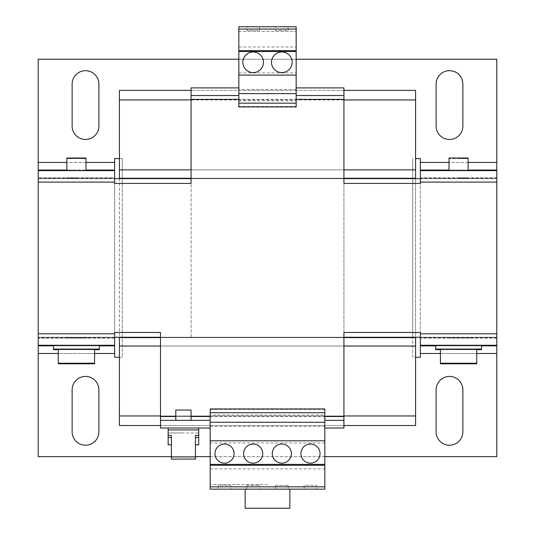 <?xml version="1.0" encoding="UTF-8"?>
<svg xmlns="http://www.w3.org/2000/svg" width="535" height="535" viewBox="0 0 535 535"><rect width="100%" height="100%" fill="white"/><g stroke="black" fill="none" stroke-linecap="round" stroke-linejoin="round"><path stroke-width="0.4" stroke-dasharray="2.67 2.01" d="M281.831 72.606A10.319 10.319 0 0 0 292.15 62.287A10.319 10.319 0 0 0 281.831 51.969A10.319 10.319 0 0 0 271.512 62.287A10.319 10.319 0 0 0 281.831 72.606M253.169 72.606A10.319 10.319 0 0 0 263.487 62.287A10.319 10.319 0 0 0 253.169 51.969A10.319 10.319 0 0 0 242.85 62.287A10.319 10.319 0 0 0 253.169 72.606M224.506 444.05A9.556 9.556 0 0 0 214.956 453.606A9.556 9.556 0 0 0 224.506 463.156A9.556 9.556 0 0 0 234.062 453.606A9.556 9.556 0 0 0 224.506 444.05M253.169 444.05A9.556 9.556 0 0 0 243.619 453.606A9.556 9.556 0 0 0 253.169 463.156A9.556 9.556 0 0 0 262.725 453.606A9.556 9.556 0 0 0 253.169 444.05M310.494 444.05A9.556 9.556 0 0 0 300.938 453.606A9.556 9.556 0 0 0 310.494 463.156A9.556 9.556 0 0 0 320.044 453.606A9.556 9.556 0 0 0 310.494 444.05M281.831 444.05A9.556 9.556 0 0 0 272.275 453.606A9.556 9.556 0 0 0 281.831 463.156A9.556 9.556 0 0 0 291.381 453.606A9.556 9.556 0 0 0 281.831 444.05M198.712 444.812L195.469 444.812M198.712 432.969L198.712 437.476L198.712 432.969L168.144 432.969L183.431 432.969L168.144 432.969L168.144 429.913L198.712 429.913L168.144 429.913L198.712 429.913L198.712 432.969L168.144 432.969L168.144 437.476L168.144 432.969M168.144 428L198.712 428L168.144 428M183.431 420.356L175.788 420.356L183.431 420.356M191.069 410.037L175.788 410.037M94.581 363.225L58.275 363.225L58.275 349.663L94.581 349.663L58.275 349.663L94.581 349.663L94.581 363.225M76.431 349.087L58.275 349.087L76.431 349.087M55.252 345.269L99.356 345.269L55.252 345.269M55.252 349.087L99.356 349.087L99.356 345.837L53.5 345.837L99.356 345.837L53.5 345.837L53.5 349.087L55.252 349.087M76.431 170.625L66.875 170.625L76.431 170.625M85.981 158.019L66.875 158.019M458.569 170.625L468.125 170.625L458.569 170.625M468.125 158.019L449.019 158.019M469.162 337.244L447.106 337.244L469.162 337.244M447.982 337.625L470.038 337.625L447.982 337.625M87.018 337.244L64.962 337.244L87.018 337.244M87.018 337.625L64.962 337.625L87.018 337.625M458.569 178.65L468.125 178.65L458.569 178.65M458.569 178.269L468.125 178.269L458.569 178.269M76.431 178.65L66.875 178.65L76.431 178.65M76.431 178.269L66.875 178.269L76.431 178.269M437.389 345.269L481.5 345.269L437.389 345.269M435.644 349.087L481.5 349.087L481.5 345.837L435.644 345.837L481.5 345.837L435.644 345.837L435.644 349.087M458.569 363.225L440.419 363.225L440.419 349.663L476.725 349.663L458.569 349.663L476.725 349.663L476.725 363.225L458.569 363.225M458.569 349.087L476.725 349.087L458.569 349.087M476.725 363.8L440.419 363.8M435.644 349.663L481.5 349.663M469.162 338.194L447.106 338.194L469.162 338.194M468.125 158.587L458.569 158.587L468.125 158.587L468.125 170.056L449.019 170.056L468.125 170.056L449.019 170.056L449.019 158.587L458.569 158.587L449.019 158.587M94.581 363.8L58.275 363.8M53.5 349.663L99.356 349.663M87.018 338.194L64.962 338.194L87.018 338.194M76.431 170.056L66.875 170.056L76.431 170.056M66.995 158.587L85.981 158.587L66.875 158.587L66.875 170.056L85.981 170.056L85.981 158.587M458.569 177.694L468.125 177.694L458.569 177.694M76.431 177.694L66.875 177.694L76.431 177.694M259.475 489.144L267.5 489.144L259.475 489.144L259.475 485.319L259.475 489.144M316.794 489.144L304.188 489.144L316.794 489.144L316.794 485.319L316.794 489.144M288.138 489.144L289.856 489.144L288.138 489.144L288.138 485.319L288.138 489.144M210.181 468.887L324.819 468.887L324.819 489.144L210.181 489.144L210.181 426.462L210.181 428L160.5 428L160.5 332.462L114.644 332.462L114.644 357.306L122.288 357.306L122.288 158.587L119.419 158.587M160.5 337.244L343.931 337.244L114.644 337.244L114.644 178.65L114.644 337.244L38.212 337.244L191.069 337.244L191.069 178.65L191.069 337.244L343.931 337.244L191.069 337.244L191.069 178.65L496.788 178.65L420.356 178.65L420.356 337.244L420.356 178.65L191.069 178.65L343.931 178.65L343.931 337.244L496.788 337.244L343.931 337.244L343.931 178.65L38.212 178.65L496.788 178.65L496.788 337.244L496.788 178.65L412.712 178.65L412.712 337.244L122.288 337.244L122.288 178.65L412.712 178.65L412.712 158.587L412.712 357.306L420.356 357.306L420.356 338.194L420.356 345.837L496.788 345.837L496.788 338.194L496.788 353.481L420.356 353.481M119.419 357.306L122.288 357.306L122.288 337.244L38.212 337.244L38.212 178.65L38.212 337.244L496.788 337.244L496.788 178.65L496.788 337.244L412.712 337.244L412.712 357.306L415.581 357.306M343.931 346.031L160.5 346.031M343.931 337.625L160.5 337.625M415.581 415.962L119.419 415.962L119.419 425.519L415.581 425.519L415.581 346.031L119.419 346.031L119.419 90.375L415.581 90.375L415.581 99.931L119.419 99.931M343.931 415.962L160.5 415.962M343.931 425.519L160.5 425.519M119.419 415.962L119.419 346.031L415.581 346.031L119.419 346.031M415.581 346.031L415.581 337.625L119.419 337.625L415.581 337.625L415.581 178.269L119.419 178.269L415.581 178.269L415.581 169.862L119.419 169.862L415.581 169.862L415.581 99.931M343.931 337.244L343.931 178.65L343.931 337.244M343.931 90.375L191.069 90.375M343.931 99.931L191.069 99.931M415.581 169.862L119.419 169.862M343.931 169.862L191.069 169.862M343.931 178.269L191.069 178.269M415.581 178.269L119.419 178.269M119.419 178.65L119.419 337.244M415.581 337.625L119.419 337.625M415.581 178.65L415.581 337.244M191.069 337.244L191.069 178.65L38.212 178.65L122.288 178.65L122.288 158.587L114.644 158.587L114.644 177.694L38.212 177.694L38.212 59.231L496.788 59.231L496.788 177.694L496.788 170.056L420.356 170.056L420.356 177.694L420.356 158.587L415.581 158.587M38.212 337.244L38.212 178.65L38.212 337.244M296.163 59.231L238.837 59.231M98.881 389.808A13.375 13.375 0 0 0 85.506 376.433A13.375 13.375 0 0 0 72.131 389.808L72.131 431.839A13.375 13.375 0 0 0 85.506 445.214A13.375 13.375 0 0 0 98.881 431.839L98.881 389.808M462.869 84.055A13.375 13.375 0 0 0 449.494 70.68A13.375 13.375 0 0 0 436.119 84.055L436.119 126.086A13.375 13.375 0 0 0 449.494 139.461A13.375 13.375 0 0 0 462.869 126.086L462.869 84.055M98.881 84.055A13.375 13.375 0 0 0 85.506 70.68A13.375 13.375 0 0 0 72.131 84.055L72.131 126.086A13.375 13.375 0 0 0 85.506 139.461A13.375 13.375 0 0 0 98.881 126.086L98.881 84.055M462.869 389.808A13.375 13.375 0 0 0 449.494 376.433A13.375 13.375 0 0 0 436.119 389.808L436.119 431.839A13.375 13.375 0 0 0 449.494 445.214A13.375 13.375 0 0 0 462.869 431.839L462.869 389.808M114.644 353.481L38.212 353.481L38.212 456.663L496.788 456.663L496.788 353.481M171.394 456.663L195.469 456.663M210.181 456.663L324.819 456.663M496.788 338.194L420.356 338.194L496.788 338.194L496.788 345.269L496.788 337.625L496.788 345.269L420.356 345.269L420.356 338.194M38.212 353.481L38.212 338.194L38.212 345.837L114.644 345.837L114.644 338.194L38.212 338.194L114.644 338.194M114.644 337.625L38.212 337.625L38.212 345.269L114.644 345.269L114.644 337.625L38.212 337.625L38.212 345.269L38.212 338.194M114.644 170.056L114.644 177.694L38.212 177.694L38.212 170.056L114.644 170.056M496.788 177.694L420.356 177.694L420.356 170.625L420.356 178.269L420.356 170.625L496.788 170.625L496.788 177.694L420.356 177.694M38.212 178.269L114.644 178.269L114.644 170.625L38.212 170.625L38.212 178.269L114.644 178.269L114.644 182.094L38.212 182.094L38.212 170.625L38.212 177.694M114.644 178.269L114.644 177.694M160.5 428L160.5 420.356L210.181 420.356L210.181 415.033L324.819 415.033L324.819 409.415L210.181 409.415L210.181 408.961M420.356 333.8L496.788 333.8L496.788 337.625L420.356 337.625L420.356 332.462L343.931 332.462L343.931 428L343.931 420.356L324.819 420.356L324.819 415.033M114.644 182.094L114.644 183.431L191.069 183.431L191.069 87.894L238.837 87.894L238.837 100.861L296.163 100.861L296.163 95.538L343.931 95.538L343.931 87.894L343.931 183.431L420.356 183.431L420.356 178.269L496.788 178.269L496.788 170.625L496.788 182.094L420.356 182.094M324.819 468.887L324.819 426.462L210.181 426.462M324.819 426.462L324.819 428L343.931 428M210.181 420.356L210.181 428M238.837 87.894L238.837 89.432L296.163 89.432L296.163 87.894L343.931 87.894M238.837 95.538L191.069 95.538L191.069 87.894M38.212 182.094L38.212 333.8L114.644 333.8M496.788 333.8L496.788 182.094M296.163 87.894L296.163 95.538M324.819 420.356L324.819 428M38.212 337.625L38.212 333.8M420.356 178.269L496.788 178.269M420.356 337.625L420.356 345.269L420.356 337.625L496.788 337.625M238.837 47.006L296.163 47.006L296.163 26.75L238.837 26.75L238.837 89.432M238.837 72.907L296.163 72.907L296.163 89.432M296.163 100.861L296.163 106.933M238.837 100.861L238.837 106.478L296.163 106.478M238.837 106.478L238.837 106.933M238.837 93.625L296.163 93.625M238.837 75.094L296.163 75.094M238.837 29.057L238.837 31.338L238.837 29.057L296.163 29.057L296.163 31.338L296.163 29.057M238.837 31.338L296.163 31.338L238.837 31.338M275.525 26.75L288.138 26.75L275.525 26.75L275.525 30.569L275.525 26.75M246.862 26.75L259.475 26.75L246.862 26.75L246.862 30.569L246.862 26.75M296.163 47.006L296.163 72.907M230.812 489.144L218.206 489.144L230.812 489.144L230.812 485.319L230.812 489.144M324.819 486.837L324.819 484.556L324.819 486.837L210.181 486.837L210.181 484.556L210.181 486.837M267.5 484.556L210.181 484.556L267.5 484.556M324.819 442.98L210.181 442.98M210.181 415.033L210.181 409.415M324.819 422.269L210.181 422.269M324.819 440.8L210.181 440.8M289.856 489.144L289.856 508.25L245.144 508.25L289.856 508.25L289.856 489.144L289.856 508.25L245.144 508.25L245.144 489.144M267.5 489.144L275.525 489.144L267.5 489.144M324.819 409.415L324.819 408.961M195.469 459.097L195.469 435.316M171.394 435.316L171.394 459.097M171.394 444.812L168.144 444.812M304.188 485.319L304.188 489.144L304.188 485.319L316.794 485.319L304.188 485.319M275.525 485.319L288.138 485.319L275.525 485.319L275.525 489.144L275.525 485.319M246.862 485.319L259.475 485.319L246.862 485.319L246.862 489.144L246.862 485.319M218.206 485.319L218.206 489.144L218.206 485.319L230.812 485.319L218.206 485.319M259.475 30.569L259.475 26.75L259.475 30.569L246.862 30.569L259.475 30.569M288.138 30.569L288.138 26.75L288.138 30.569L275.525 30.569L288.138 30.569M468.125 162.413L449.019 162.413M85.981 162.413L66.875 162.413M114.644 162.413L38.212 162.413M496.788 162.413L420.356 162.413M94.581 353.481L58.275 353.481M476.725 353.481L440.419 353.481M191.069 416.538L175.788 416.538M343.931 416.538L160.5 416.538M191.069 99.356L343.931 99.356M447.106 338.194L447.106 337.625M87.894 338.194L87.894 337.625M449.019 177.694L449.019 178.269M85.981 177.694L85.981 178.269M66.875 178.269L66.875 177.694M468.125 178.269L468.125 177.694M64.962 337.625L64.962 338.194M470.038 337.625L470.038 338.194"/><path stroke-width="0.8" d="M281.831 72.606A10.319 10.319 0 0 0 292.15 62.287A10.319 10.319 0 0 0 281.831 51.969A10.319 10.319 0 0 0 271.512 62.287A10.319 10.319 0 0 0 281.831 72.606M253.169 72.606A10.319 10.319 0 0 0 263.487 62.287A10.319 10.319 0 0 0 253.169 51.969A10.319 10.319 0 0 0 242.85 62.287A10.319 10.319 0 0 0 253.169 72.606M224.506 444.05A9.556 9.556 0 0 0 214.956 453.606A9.556 9.556 0 0 0 224.506 463.156A9.556 9.556 0 0 0 234.062 453.606A9.556 9.556 0 0 0 224.506 444.05M253.169 444.05A9.556 9.556 0 0 0 243.619 453.606A9.556 9.556 0 0 0 253.169 463.156A9.556 9.556 0 0 0 262.725 453.606A9.556 9.556 0 0 0 253.169 444.05M310.494 444.05A9.556 9.556 0 0 0 300.938 453.606A9.556 9.556 0 0 0 310.494 463.156A9.556 9.556 0 0 0 320.044 453.606A9.556 9.556 0 0 0 310.494 444.05M281.831 444.05A9.556 9.556 0 0 0 272.275 453.606A9.556 9.556 0 0 0 281.831 463.156A9.556 9.556 0 0 0 291.381 453.606A9.556 9.556 0 0 0 281.831 444.05M195.469 444.812L198.712 444.812L198.712 435.316L195.469 435.316L195.469 456.93L171.394 456.93L171.394 459.097L195.469 459.097L195.469 456.93M198.712 428L198.712 429.913L168.144 429.913L168.144 435.316L171.394 435.316L171.394 456.93M168.144 428L168.144 429.913M175.788 420.356L175.788 410.037L191.069 410.037L191.069 420.356M94.581 363.225L94.581 363.8L58.275 363.8L58.275 363.225L94.581 363.225L94.581 349.087M99.356 345.269L99.356 349.087L53.5 349.087L53.5 349.663L58.275 349.663M66.875 170.625L66.875 158.019L85.981 158.019L85.981 170.625M449.019 170.625L449.019 158.019L468.125 158.019L468.125 170.625M481.5 345.269L481.5 349.087L435.644 349.087L435.644 349.663L440.419 349.663M476.725 363.225L476.725 363.8L440.419 363.8L440.419 363.225L476.725 363.225L476.725 349.087M99.356 349.087L99.356 349.663L94.581 349.663M324.819 465.256L324.819 489.144L210.181 489.144L210.181 464.38L324.819 464.38L324.819 465.256L210.181 465.256M160.5 337.625L119.419 337.625L119.419 425.519L160.5 425.519M415.581 337.244L415.581 346.031L343.931 346.031M160.5 346.031L119.419 346.031M415.581 337.625L343.931 337.625M415.581 346.031L415.581 415.962L343.931 415.962M160.5 415.962L119.419 415.962M415.581 415.962L415.581 425.519L343.931 425.519M343.931 99.931L415.581 99.931L415.581 90.375L343.931 90.375M191.069 90.375L119.419 90.375L119.419 178.65M191.069 99.931L119.419 99.931M415.581 99.931L415.581 169.862L343.931 169.862M191.069 169.862L119.419 169.862M415.581 169.862L415.581 178.269L343.931 178.269M191.069 178.269L119.419 178.269M119.419 337.244L119.419 337.625M415.581 178.269L415.581 178.65M436.119 126.086L436.119 84.055A13.375 13.375 0 0 1 449.494 70.68A13.375 13.375 0 0 1 462.869 84.055L462.869 126.086A13.375 13.375 0 0 1 449.494 139.461A13.375 13.375 0 0 1 436.119 126.086M72.131 126.086L72.131 84.055A13.375 13.375 0 0 1 85.506 70.68A13.375 13.375 0 0 1 98.881 84.055L98.881 126.086A13.375 13.375 0 0 1 85.506 139.461A13.375 13.375 0 0 1 72.131 126.086M449.019 170.056L420.356 170.056L420.356 158.587L415.581 158.587M468.125 170.056L496.788 170.056L496.788 59.231L296.163 59.231M238.837 59.231L38.212 59.231L38.212 333.8L114.644 333.8L114.644 332.462L160.5 332.462L160.5 420.356L210.181 420.356M119.419 158.587L114.644 158.587L114.644 170.056L85.981 170.056M58.275 353.481L38.212 353.481L38.212 456.663L171.394 456.663M72.131 431.839L72.131 389.808A13.375 13.375 0 0 1 85.506 376.433A13.375 13.375 0 0 1 98.881 389.808L98.881 431.839A13.375 13.375 0 0 1 85.506 445.214A13.375 13.375 0 0 1 72.131 431.839M436.119 431.839L436.119 389.808A13.375 13.375 0 0 1 449.494 376.433A13.375 13.375 0 0 1 462.869 389.808L462.869 431.839A13.375 13.375 0 0 1 449.494 445.214A13.375 13.375 0 0 1 436.119 431.839M99.356 345.837L114.644 345.837L114.644 357.306L119.419 357.306M195.469 456.663L210.181 456.663M324.819 456.663L496.788 456.663L496.788 353.481L476.725 353.481M415.581 357.306L420.356 357.306L420.356 332.462L343.931 332.462L343.931 420.356L324.819 420.356M481.5 345.837L496.788 345.837L496.788 353.481M38.212 353.481L38.212 333.8M420.356 345.837L435.644 345.837M496.788 345.837L496.788 182.094L420.356 182.094L420.356 183.431L343.931 183.431L343.931 95.538L296.163 95.538M38.212 345.837L53.5 345.837M114.644 345.837L114.644 345.269L38.212 345.269M66.875 170.056L38.212 170.056M114.644 170.056L114.644 183.431L191.069 183.431L191.069 95.538L238.837 95.538M420.356 170.056L420.356 182.094M496.788 170.056L496.788 182.094M481.5 349.087L481.5 349.663L476.725 349.663M210.181 428L160.5 428L160.5 420.356M191.069 95.538L191.069 87.894L238.837 87.894M296.163 87.894L343.931 87.894L343.931 95.538M343.931 420.356L343.931 428L324.819 428M114.644 333.8L114.644 345.269M114.644 170.625L38.212 170.625M496.788 170.625L420.356 170.625M420.356 345.269L496.788 345.269M114.644 178.65L191.069 178.65M343.931 178.65L420.356 178.65M114.644 337.244L160.5 337.244M343.931 337.244L420.356 337.244M296.163 103.181L238.837 103.181L238.837 106.933L296.163 106.933L296.163 26.75L238.837 26.75L238.837 29.057L296.163 29.057M238.837 103.181L238.837 93.625L296.163 93.625M238.837 93.625L238.837 75.094L296.163 75.094M238.837 75.094L238.837 51.507L296.163 51.507M238.837 51.507L238.837 50.631L296.163 50.631M238.837 50.631L238.837 29.057M324.819 486.837L210.181 486.837M210.181 412.712L324.819 412.712L324.819 408.961L210.181 408.961L210.181 464.38M324.819 412.712L324.819 422.269L210.181 422.269M324.819 422.269L324.819 440.8L210.181 440.8M245.144 489.144L245.144 508.25L289.856 508.25L289.856 489.144M324.819 440.8L324.819 464.38M198.712 429.913L198.712 435.316M195.469 437.476L198.712 437.476M171.394 444.812L168.144 444.812L168.144 437.476L171.394 437.476M168.144 437.476L168.144 435.316M496.788 162.413L468.125 162.413M449.019 162.413L420.356 162.413M114.644 162.413L85.981 162.413M66.875 162.413L38.212 162.413M114.644 353.481L94.581 353.481M440.419 353.481L420.356 353.481M210.181 416.538L191.069 416.538M175.788 416.538L160.5 416.538M343.931 416.538L324.819 416.538M420.356 333.8L496.788 333.8M296.163 99.356L343.931 99.356M191.069 99.356L238.837 99.356M114.644 182.094L38.212 182.094M435.644 345.269L435.644 349.087M440.419 363.225L440.419 349.087M53.5 345.269L53.5 349.087M58.275 363.225L58.275 349.087"/></g></svg>
